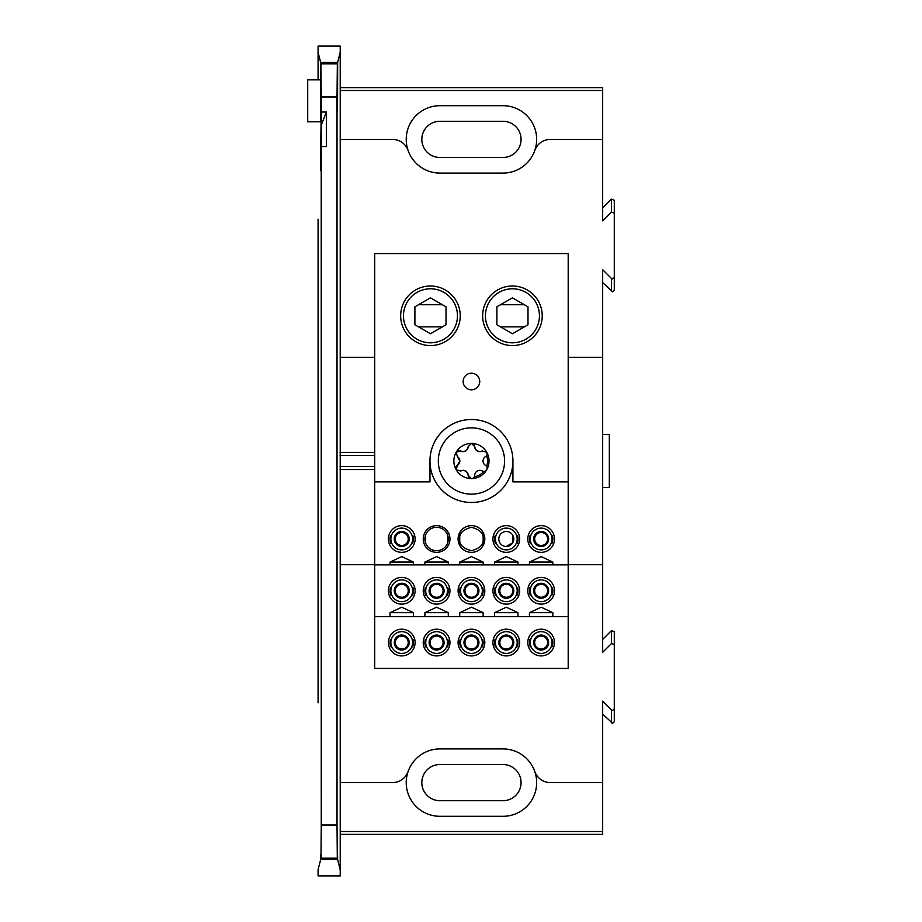 <?xml version="1.0" encoding="UTF-8"?>
<svg xmlns="http://www.w3.org/2000/svg" width="922" height="922" viewBox="0 0 922 922"><rect width="100%" height="100%" fill="white"/><g stroke="black" fill="none" stroke-linecap="round" stroke-linejoin="round"><path stroke-width="1.38" d="M524.388 304.733L500.485 304.733M500.485 326.861L524.388 326.861M442.41 304.733L418.507 304.733M418.507 326.861L442.41 326.861M512.436 345.577A29.792 29.792 0 0 1 482.644 315.797A29.792 29.792 0 0 1 512.436 286.004A29.792 29.792 0 0 1 542.228 315.797A29.792 29.792 0 0 1 512.436 345.577M430.459 345.577A29.792 29.792 0 0 1 400.667 315.797A29.792 29.792 0 0 1 430.459 286.004A29.792 29.792 0 0 1 460.239 315.797A29.792 29.792 0 0 1 430.459 345.577M471.442 373.214A8.298 8.298 0 0 0 463.144 381.512A8.298 8.298 0 0 0 471.442 389.81A8.298 8.298 0 0 0 479.74 381.512A8.298 8.298 0 0 0 471.442 373.214M541.145 552.359A13.357 13.357 0 0 1 527.787 539.001A13.357 13.357 0 0 1 541.145 525.632A13.357 13.357 0 0 1 554.502 539.001A13.357 13.357 0 0 1 541.145 552.359M529.862 535.889A11.698 11.698 0 0 0 530.265 543.288M506.293 552.359A13.357 13.357 0 0 1 492.936 539.001A13.357 13.357 0 0 1 506.293 525.632A13.357 13.357 0 0 1 519.651 539.001A13.357 13.357 0 0 1 506.293 552.359M495.022 535.889A11.698 11.698 0 0 0 495.414 543.288M436.602 552.359A13.357 13.357 0 0 1 423.233 539.001A13.357 13.357 0 0 1 436.602 525.632A13.357 13.357 0 0 1 449.959 539.001A13.357 13.357 0 0 1 436.602 552.359M436.602 527.292A11.698 11.698 0 0 0 424.892 539.001A11.698 11.698 0 0 0 436.602 550.699A11.698 11.698 0 0 0 448.299 539.001A11.698 11.698 0 0 0 436.602 527.292M401.75 552.359A13.357 13.357 0 0 1 388.393 539.001A13.357 13.357 0 0 1 401.75 525.632A13.357 13.357 0 0 1 415.107 539.001A13.357 13.357 0 0 1 401.75 552.359M390.467 535.889A11.698 11.698 0 0 0 390.87 543.288M390.052 564.886L390.052 562.063L413.448 562.063L413.448 564.886M483.151 532.547L483.151 545.444M459.744 532.547L459.744 545.444M459.744 539.001C459.087 533.469 462.982 529.562 471.442 527.292C479.913 529.562 483.808 533.469 483.151 539.001C483.808 544.533 479.913 548.429 471.442 550.699C462.982 548.429 459.087 544.533 459.744 539.001M447.769 535.509L447.769 542.482M425.434 542.482L425.434 535.509M424.892 564.886L424.892 562.063L448.299 562.063L448.299 564.886M401.75 604.129A13.357 13.357 0 0 1 388.393 590.772A13.357 13.357 0 0 1 401.75 577.414A13.357 13.357 0 0 1 415.107 590.772A13.357 13.357 0 0 1 401.75 604.129M390.467 587.66A11.698 11.698 0 0 0 390.87 595.07M436.602 604.129A13.357 13.357 0 0 1 423.233 590.772A13.357 13.357 0 0 1 436.602 577.414A13.357 13.357 0 0 1 449.959 590.772A13.357 13.357 0 0 1 436.602 604.129M425.319 587.66A11.698 11.698 0 0 0 425.71 595.07M471.442 604.129A13.357 13.357 0 0 1 458.084 590.772A13.357 13.357 0 0 1 471.442 577.414A13.357 13.357 0 0 1 484.811 590.772A13.357 13.357 0 0 1 471.442 604.129M460.17 587.66A11.698 11.698 0 0 0 460.562 595.07M506.293 604.129A13.357 13.357 0 0 1 492.936 590.772A13.357 13.357 0 0 1 506.293 577.414A13.357 13.357 0 0 1 519.651 590.772A13.357 13.357 0 0 1 506.293 604.129M495.022 587.66A11.698 11.698 0 0 0 495.414 595.07M541.145 604.129A13.357 13.357 0 0 1 527.787 590.772A13.357 13.357 0 0 1 541.145 577.414A13.357 13.357 0 0 1 554.502 590.772A13.357 13.357 0 0 1 541.145 604.129M529.862 587.66A11.698 11.698 0 0 0 530.265 595.07M390.052 612.681L413.448 612.681L401.75 607.218L390.052 612.681L390.052 616.657M413.448 616.657L413.448 612.681M541.145 655.911A13.357 13.357 0 0 1 527.787 642.553A13.357 13.357 0 0 1 541.145 629.196A13.357 13.357 0 0 1 554.502 642.553A13.357 13.357 0 0 1 541.145 655.911M529.862 639.442A11.698 11.698 0 0 0 530.265 646.852M506.293 655.911A13.357 13.357 0 0 1 492.936 642.553A13.357 13.357 0 0 1 506.293 629.196A13.357 13.357 0 0 1 519.651 642.553A13.357 13.357 0 0 1 506.293 655.911M495.022 639.442A11.698 11.698 0 0 0 495.414 646.852M471.442 655.911A13.357 13.357 0 0 1 458.084 642.553A13.357 13.357 0 0 1 471.442 629.196A13.357 13.357 0 0 1 484.811 642.553A13.357 13.357 0 0 1 471.442 655.911M460.17 639.442A11.698 11.698 0 0 0 460.562 646.852M436.602 655.911A13.357 13.357 0 0 1 423.233 642.553A13.357 13.357 0 0 1 436.602 629.196A13.357 13.357 0 0 1 449.959 642.553A13.357 13.357 0 0 1 436.602 655.911M425.319 639.442A11.698 11.698 0 0 0 425.71 646.852M401.75 655.911A13.357 13.357 0 0 1 388.393 642.553A13.357 13.357 0 0 1 401.75 629.196A13.357 13.357 0 0 1 415.107 642.553A13.357 13.357 0 0 1 401.75 655.911M390.467 639.442A11.698 11.698 0 0 0 390.87 646.852M512.932 461A41.49 41.49 0 0 1 471.442 502.49A41.49 41.49 0 0 1 429.963 461L429.963 481.906L374.701 481.906L374.701 564.886L568.194 564.886L568.194 481.906L512.932 481.906L512.932 461A41.49 41.49 0 0 0 471.442 419.51A41.49 41.49 0 0 0 429.963 461M529.447 612.681L552.843 612.681L541.145 607.218L529.447 612.681L529.447 616.657M552.843 616.657L552.843 612.681M494.595 612.681L517.991 612.681L506.293 607.218L494.595 612.681L494.595 616.657M517.991 616.657L517.991 612.681M459.744 612.681L483.151 612.681L471.442 607.218L459.744 612.681L459.744 616.657M483.151 616.657L483.151 612.681M424.892 612.681L448.299 612.681L436.602 607.218L424.892 612.681L424.892 616.657M448.299 616.657L448.299 612.681M529.447 564.886L529.447 562.063L552.843 562.063L552.843 564.886M494.595 564.886L494.595 562.063L517.991 562.063L517.991 564.886M459.744 564.886L459.744 562.063L483.151 562.063L483.151 564.886M374.701 481.906L374.701 253.562L568.194 253.562L568.194 481.906M374.701 564.886L374.701 616.657L568.194 616.657L568.194 564.886M568.194 616.657L568.194 668.438L374.701 668.438L374.701 616.657M412.63 646.841A11.698 11.698 0 0 0 413.021 639.442M447.481 646.841A11.698 11.698 0 0 0 447.873 639.442M482.333 646.841A11.698 11.698 0 0 0 482.725 639.442M517.173 646.841A11.698 11.698 0 0 0 517.576 639.442M552.024 646.841A11.698 11.698 0 0 0 552.428 639.442M552.024 595.07A11.698 11.698 0 0 0 552.428 587.66M517.173 595.07A11.698 11.698 0 0 0 517.576 587.66M482.333 595.07A11.698 11.698 0 0 0 482.725 587.66M447.481 595.07A11.698 11.698 0 0 0 447.873 587.66M412.63 595.07A11.698 11.698 0 0 0 413.021 587.66M412.63 543.288A11.698 11.698 0 0 0 413.021 535.889M517.173 543.288A11.698 11.698 0 0 0 517.576 535.889M552.024 543.288A11.698 11.698 0 0 0 552.428 535.889M471.442 525.632A13.357 13.357 0 0 1 484.811 539.001A13.357 13.357 0 0 1 471.442 552.359A13.357 13.357 0 0 1 458.084 539.001A13.357 13.357 0 0 1 471.442 525.632M390.052 562.063L401.75 556.611L413.448 562.063M424.892 562.063L436.602 556.611L448.299 562.063M459.744 562.063L471.442 556.611L483.151 562.063M494.595 562.063L506.293 556.611L517.991 562.063M529.447 562.063L541.145 556.611L552.843 562.063M430.459 342.8A27.003 27.003 0 0 0 457.462 315.797A27.003 27.003 0 0 0 430.459 288.793A27.003 27.003 0 0 0 403.456 315.797A27.003 27.003 0 0 0 430.459 342.8M446.018 306.807L430.459 297.829L414.9 306.807L414.9 324.775L430.459 333.764L446.018 324.775L446.018 306.807M512.436 342.8A27.003 27.003 0 0 0 539.439 315.797A27.003 27.003 0 0 0 512.436 288.793A27.003 27.003 0 0 0 485.433 315.797A27.003 27.003 0 0 0 512.436 342.8M527.995 324.775L512.436 333.764L496.877 324.775L496.877 306.807L512.436 297.829L527.995 306.807L527.995 324.775M404.988 648.166A6.477 6.477 0 0 0 408.227 642.553A6.477 6.477 0 0 0 398.511 636.941A6.477 6.477 0 0 0 398.511 648.166A6.477 6.477 0 0 0 404.988 648.166L408.227 646.287A7.48 7.48 0 0 0 408.227 638.808L401.75 635.062A7.48 7.48 0 0 0 395.261 646.287L401.75 650.033L408.227 646.287A7.48 7.48 0 0 1 401.75 650.033L404.988 648.166M401.75 631.662A10.891 10.891 0 0 1 412.63 642.553A10.891 10.891 0 0 1 401.75 653.433A10.891 10.891 0 0 1 390.859 642.553A10.891 10.891 0 0 1 401.75 631.662M413.344 642.427A11.606 11.398 0 0 1 413.344 642.496L413.344 642.427A11.606 11.398 0 0 0 412.929 639.384L412.745 646.31A11.606 11.398 0 0 0 413.344 642.599M390.144 642.611A11.606 11.398 0 0 0 390.755 646.31L390.571 639.384A11.606 11.398 0 0 0 390.144 642.473M408.227 638.808A7.48 7.48 0 0 0 401.75 635.062L395.261 638.808L395.261 646.287L401.75 650.033A7.48 7.48 0 0 1 395.261 646.287L395.261 639.349M401.75 635.062L395.261 638.808M401.75 579.892A10.891 10.891 0 0 1 412.63 590.772A10.891 10.891 0 0 1 401.75 601.663A10.891 10.891 0 0 1 390.859 590.772A10.891 10.891 0 0 1 401.75 579.892M412.929 587.614L412.745 594.54M401.75 598.263A7.48 7.48 0 0 1 395.261 594.517L395.261 587.026L395.261 594.517L401.75 598.263L408.227 594.517A7.48 7.48 0 0 0 405.496 584.294A7.48 7.48 0 0 0 395.261 594.517L401.75 598.263A7.48 7.48 0 0 0 408.227 594.517M390.755 594.54L390.571 587.614M395.261 590.772A6.477 6.477 0 0 0 401.75 597.26A6.477 6.477 0 0 0 408.227 590.772A6.477 6.477 0 0 0 401.75 584.294A6.477 6.477 0 0 0 395.261 590.772M401.75 528.11A10.891 10.891 0 0 1 412.63 539.001A10.891 10.891 0 0 1 401.75 549.881A10.891 10.891 0 0 1 390.859 539.001A10.891 10.891 0 0 1 401.75 528.11M412.929 535.832L412.745 542.758M401.75 546.481L408.227 542.735A7.48 7.48 0 0 0 405.496 532.513A7.48 7.48 0 0 0 395.261 542.735L401.75 546.481L408.227 542.735A7.48 7.48 0 0 1 401.75 546.481L395.261 542.735A7.48 7.48 0 0 0 401.75 546.481M390.755 542.758L390.571 535.832M395.261 535.256L395.261 542.735L395.261 535.256M395.261 539.001A6.477 6.477 0 0 0 401.75 545.478A6.477 6.477 0 0 0 408.227 539.001A6.477 6.477 0 0 0 401.75 532.513A6.477 6.477 0 0 0 395.261 539.001M513.785 539.001A7.48 7.48 0 0 0 499.816 535.256A7.48 7.48 0 0 0 506.293 546.481L512.782 542.735A7.48 7.48 0 0 0 513.785 539.001M512.782 542.735A7.48 7.48 0 0 1 506.293 546.481L512.782 542.735L512.782 535.256M506.293 528.11A10.891 10.891 0 0 1 517.184 539.001A10.891 10.891 0 0 1 506.293 549.881A10.891 10.891 0 0 1 495.414 539.001A10.891 10.891 0 0 1 506.293 528.11M517.473 535.832L517.288 542.758M495.298 542.758L495.114 535.832M548.636 539.001A7.48 7.48 0 0 0 547.633 535.256L541.145 531.51A7.48 7.48 0 0 0 534.668 535.256L534.668 542.735L541.145 546.481L547.633 542.735A7.48 7.48 0 0 0 548.636 539.001M547.633 539.001L547.633 535.256A7.48 7.48 0 0 0 541.145 531.51L534.668 535.256A7.48 7.48 0 0 0 541.145 546.481L547.633 542.735L547.633 539.001A6.477 6.477 0 0 0 541.145 532.513A6.477 6.477 0 0 0 534.668 539.001A6.477 6.477 0 0 0 541.145 545.478A6.477 6.477 0 0 0 547.633 539.001M541.145 528.11A10.891 10.891 0 0 1 552.036 539.001A10.891 10.891 0 0 1 541.145 549.881A10.891 10.891 0 0 1 530.254 539.001A10.891 10.891 0 0 1 541.145 528.11M552.751 538.99L552.751 538.874A11.606 11.398 0 0 0 552.324 535.832L552.14 542.758M530.15 542.758L529.966 535.832A11.606 11.398 0 0 0 529.539 538.921M541.145 531.51L534.668 535.256L534.668 542.735L541.145 546.481A7.48 7.48 0 0 0 547.633 542.735M436.602 579.892A10.891 10.891 0 0 1 447.481 590.772A10.891 10.891 0 0 1 436.602 601.663A10.891 10.891 0 0 1 425.71 590.772A10.891 10.891 0 0 1 436.602 579.892M447.781 587.614L447.585 594.54M436.602 598.263L443.079 594.517A7.48 7.48 0 0 0 436.602 583.292L430.113 587.026A7.48 7.48 0 0 0 436.602 598.263L443.079 594.517A7.48 7.48 0 0 1 436.602 598.263L430.113 594.517L436.602 598.263M425.607 594.54L425.411 587.614M436.602 583.292A7.48 7.48 0 0 0 430.113 587.026L430.113 594.517L430.113 587.026M430.113 590.772A6.477 6.477 0 0 0 436.602 597.26A6.477 6.477 0 0 0 443.079 590.772A6.477 6.477 0 0 0 436.602 584.294A6.477 6.477 0 0 0 430.113 590.772M478.933 590.772A7.48 7.48 0 0 0 471.442 583.292L464.965 587.026A7.48 7.48 0 0 0 464.965 594.517L471.442 598.263L477.93 594.517A7.48 7.48 0 0 0 478.933 590.772M471.442 583.292A7.48 7.48 0 0 0 464.965 587.026L464.965 594.517L471.442 598.263L477.93 594.517L477.93 587.026M471.442 579.892A10.891 10.891 0 0 1 482.333 590.772A10.891 10.891 0 0 1 471.442 601.663A10.891 10.891 0 0 1 460.562 590.772A10.891 10.891 0 0 1 471.442 579.892M482.632 587.614L482.437 594.54M460.458 594.54L460.262 587.614M464.965 587.026L464.965 594.517A7.48 7.48 0 0 0 477.93 594.517M464.965 590.772A6.477 6.477 0 0 0 471.442 597.26A6.477 6.477 0 0 0 477.93 590.772A6.477 6.477 0 0 0 471.442 584.294A6.477 6.477 0 0 0 464.965 590.772M506.293 579.892A10.891 10.891 0 0 1 517.184 590.772A10.891 10.891 0 0 1 506.293 601.663A10.891 10.891 0 0 1 495.414 590.772A10.891 10.891 0 0 1 506.293 579.892M517.473 587.614L517.288 594.54M506.293 598.263A7.48 7.48 0 0 1 499.816 594.517L499.816 587.026L499.816 594.517L506.293 598.263L512.782 594.517A7.48 7.48 0 0 0 510.039 584.294A7.48 7.48 0 0 0 499.816 594.517L506.293 598.263A7.48 7.48 0 0 0 512.782 594.517M495.298 594.54L495.114 587.614M499.816 590.772A6.477 6.477 0 0 0 506.293 597.26A6.477 6.477 0 0 0 512.782 590.772A6.477 6.477 0 0 0 506.293 584.294A6.477 6.477 0 0 0 499.816 590.772M548.636 590.772A7.48 7.48 0 0 0 534.668 587.026A7.48 7.48 0 0 0 541.145 598.263L544.383 596.384A6.477 6.477 0 0 0 547.633 590.772L547.633 587.026L541.145 583.292L534.668 587.026L534.668 594.517L541.145 598.263L547.633 594.517A7.48 7.48 0 0 0 548.636 590.772M541.145 579.892A10.891 10.891 0 0 1 552.036 590.772A10.891 10.891 0 0 1 541.145 601.663A10.891 10.891 0 0 1 530.254 590.772A10.891 10.891 0 0 1 541.145 579.892M552.324 587.614L552.14 594.54M547.633 587.026L541.145 583.292L534.668 587.026L534.668 594.517L537.906 596.384A6.477 6.477 0 0 0 544.383 596.384L547.633 594.517L547.633 590.772A6.477 6.477 0 0 0 537.906 585.159A6.477 6.477 0 0 0 537.906 596.384L541.145 598.263A7.48 7.48 0 0 0 547.633 594.517L547.633 587.568M530.15 594.54L529.966 587.614M439.84 648.166A6.477 6.477 0 0 0 443.079 642.553L443.079 638.808L436.602 635.062A7.48 7.48 0 0 0 430.113 638.808L430.113 642.553A6.477 6.477 0 0 0 439.84 648.166L443.079 646.287A7.48 7.48 0 0 0 436.602 635.062L430.113 638.808A7.48 7.48 0 0 0 430.113 646.287L436.602 650.033A7.48 7.48 0 0 0 443.079 646.287L443.079 642.553A6.477 6.477 0 0 0 433.352 636.941A6.477 6.477 0 0 0 430.113 642.553L430.113 646.287L436.602 650.033A7.48 7.48 0 0 1 430.113 646.287L430.113 638.808L436.602 635.062M436.602 631.662A10.891 10.891 0 0 1 447.481 642.553A10.891 10.891 0 0 1 436.602 653.433A10.891 10.891 0 0 1 425.71 642.553A10.891 10.891 0 0 1 436.602 631.662M448.196 642.427A11.606 11.398 0 0 1 448.196 642.496L448.196 642.427A11.606 11.398 0 0 0 447.781 639.384L447.585 646.31A11.606 11.398 0 0 0 448.196 642.599M424.996 642.611A11.606 11.398 0 0 0 425.607 646.31L425.411 639.384A11.606 11.398 0 0 0 424.996 642.473M471.442 631.662A10.891 10.891 0 0 1 482.333 642.553A10.891 10.891 0 0 1 471.442 653.433A10.891 10.891 0 0 1 460.562 642.553A10.891 10.891 0 0 1 471.442 631.662M483.047 642.427A11.606 11.398 0 0 1 483.047 642.496L483.047 642.427A11.606 11.398 0 0 0 482.632 639.384L482.437 646.31A11.606 11.398 0 0 0 483.047 642.599M459.848 642.611A11.606 11.398 0 0 0 460.458 646.31L460.262 639.384A11.606 11.398 0 0 0 459.848 642.473M464.965 638.808L464.965 646.287L471.442 650.033A7.48 7.48 0 0 0 477.93 638.808A7.48 7.48 0 0 0 464.965 638.808A7.48 7.48 0 0 0 464.965 646.287L471.442 650.033A7.48 7.48 0 0 1 464.965 646.287L464.965 638.808L471.442 635.062L464.965 638.808M477.93 638.808L471.442 635.062L477.93 638.808M464.965 642.553A6.477 6.477 0 0 0 471.442 649.03A6.477 6.477 0 0 0 477.93 642.553A6.477 6.477 0 0 0 471.442 636.065A6.477 6.477 0 0 0 464.965 642.553M513.785 642.553A7.48 7.48 0 0 0 512.782 638.808L506.293 635.062L503.055 636.941A6.477 6.477 0 0 0 503.055 648.166A6.477 6.477 0 0 0 512.782 642.553L512.782 638.808A7.48 7.48 0 0 0 506.293 635.062L499.816 638.808A7.48 7.48 0 0 0 499.816 646.287L506.293 650.033L512.782 646.287A7.48 7.48 0 0 0 513.785 642.553M506.293 631.662A10.891 10.891 0 0 1 517.184 642.553A10.891 10.891 0 0 1 506.293 653.433A10.891 10.891 0 0 1 495.414 642.553A10.891 10.891 0 0 1 506.293 631.662M517.899 642.496A11.606 11.398 0 0 0 517.473 639.384L517.288 646.31M512.782 638.808L509.532 636.941A6.477 6.477 0 0 0 503.055 636.941L499.816 638.808L499.816 646.287A7.48 7.48 0 0 0 512.782 646.287L512.782 642.553A6.477 6.477 0 0 0 509.532 636.941L506.293 635.062A7.48 7.48 0 0 0 499.816 638.808L499.816 646.287L506.293 650.033L512.782 646.287L512.782 639.349M494.699 642.473A11.606 11.398 0 0 1 495.114 639.384L495.298 646.31M541.145 631.662A10.891 10.891 0 0 1 552.036 642.553A10.891 10.891 0 0 1 541.145 653.433A10.891 10.891 0 0 1 530.254 642.553A10.891 10.891 0 0 1 541.145 631.662M552.751 642.427A11.606 11.398 0 0 1 552.751 642.496L552.751 642.427A11.606 11.398 0 0 0 552.324 639.384L552.14 646.31A11.606 11.398 0 0 0 552.751 642.599M544.383 648.166A6.477 6.477 0 0 0 544.383 636.941A6.477 6.477 0 0 0 534.668 642.553A6.477 6.477 0 0 0 544.383 648.166L547.633 646.287A7.48 7.48 0 0 0 547.633 638.808L541.145 635.062L534.668 638.808L534.668 646.287L541.145 650.033L547.633 646.287L547.633 638.808L541.145 635.062A7.48 7.48 0 0 0 534.668 646.287A7.48 7.48 0 0 0 547.633 646.287L547.633 638.808A7.48 7.48 0 0 0 541.145 635.062L534.668 638.808L534.668 646.287L541.145 650.033L544.383 648.166M529.539 642.611A11.606 11.398 0 0 0 530.15 646.31L529.966 639.384A11.606 11.398 0 0 0 529.539 642.473M568.194 564.713L602.677 564.713L602.677 269.685L611.47 278.479L612.634 278.963L614.294 277.291L614.294 290.211L612.634 291.871L602.677 282.605M340.218 834.387L602.677 834.387L602.677 701.158L611.47 709.94L612.634 710.436L614.294 708.764L614.294 721.684L612.634 723.344L602.677 714.077M321.213 151.784L320.787 170.754L320.476 161.085L321.259 112.046L326.376 112.046L321.213 125.242L321.259 825.017L337.026 825.017L337.302 858.186L320.983 858.186L321.259 825.017M614.294 277.291L614.294 213.236L611.47 212.06L602.677 220.842L602.677 139.395L550.446 139.395A16.596 16.596 0 0 0 534.772 150.505A33.688 33.688 0 0 0 502.974 105.696L439.921 105.696A33.688 33.688 0 0 0 408.112 150.505A16.596 16.596 0 0 0 392.449 139.395L340.218 139.395L340.218 46.1L318.078 46.1L318.078 79.857L318.078 52.185L320.649 62.466L337.648 62.466L340.218 52.185L340.218 869.815L337.613 859.396L320.683 859.396C320.718 852.885 320.764 852.723 320.798 858.901L337.487 858.901C337.533 852.723 337.567 852.885 337.613 859.396C337.567 852.885 337.533 852.723 337.487 858.901L337.302 858.186M439.921 748.918A33.688 33.688 0 0 0 408.112 771.495A33.688 33.688 0 0 0 439.921 816.304L502.974 816.304A33.688 33.688 0 0 0 534.772 771.495A33.688 33.688 0 0 0 502.974 748.918L439.921 748.918A33.688 33.688 0 0 0 408.112 771.495A16.596 16.596 0 0 1 392.449 782.605L340.218 782.605L340.218 875.9L318.078 875.9L318.078 869.815L320.683 859.396C320.718 852.885 320.764 852.723 320.798 858.901L320.983 858.186M320.649 62.466L320.787 121.796L320.937 63.63L337.348 63.63L337.602 87.602L337.648 62.466M320.787 121.796L307.706 121.796L307.706 79.857L320.914 79.857M337.602 87.602L337.498 111.839L337.394 87.602M337.348 63.63L337.026 96.983L321.259 96.983L320.937 63.63M320.51 145.595L320.545 146.713M321.259 146.552L326.376 146.552L326.376 112.046M337.026 96.983L337.026 825.017M321.259 96.983L321.259 112.046M318.078 219.182L318.078 702.818M340.218 831.494L602.677 831.494M602.677 434.446L609.315 434.446L609.315 487.554L602.677 487.554M602.677 357.287L568.194 357.287M602.677 639.395L611.47 630.613L614.294 631.789L614.294 644.709L611.47 643.521L602.677 652.315L602.677 564.713M614.294 631.789L614.294 721.684M614.294 708.764L614.294 644.709M602.677 782.605L550.446 782.605A16.596 16.596 0 0 1 534.772 771.495A33.688 33.688 0 0 0 502.974 748.918M502.974 800.699A18.094 18.094 0 0 0 521.068 782.605A18.094 18.094 0 0 0 502.974 764.522L439.921 764.522A18.094 18.094 0 0 0 421.827 782.605A18.094 18.094 0 0 0 439.921 800.699L502.974 800.699M602.677 139.395L602.677 90.506L340.218 90.506M602.677 90.506L602.677 87.613L340.218 87.613M602.677 207.923L611.47 199.14L614.294 200.316L614.294 290.211M614.294 200.316L614.294 213.236M439.921 173.082A33.688 33.688 0 0 1 408.112 150.505A33.688 33.688 0 0 0 439.921 173.082L502.974 173.082A33.688 33.688 0 0 0 534.772 150.505A33.688 33.688 0 0 1 502.974 173.082M502.974 157.478A18.094 18.094 0 0 0 521.068 139.395A18.094 18.094 0 0 0 502.974 121.301L439.921 121.301A18.094 18.094 0 0 0 421.827 139.395A18.094 18.094 0 0 0 439.921 157.478L502.974 157.478M340.08 455.445L374.701 455.445M374.701 452.425L340.08 452.425M340.08 469.575L374.701 469.575M374.701 466.555L340.08 466.555M374.701 357.287L340.218 357.287M340.218 564.713L374.701 564.713M474.311 476.835A16.1 16.1 0 0 0 483.727 471.407M486.597 466.428A16.1 16.1 0 0 0 486.597 455.572M482.31 450.996C478.195 452.253 475.648 450.777 474.68 446.582L471.442 443.413L468.215 446.582A5.152 5.152 0 0 1 460.574 450.996L456.217 452.206L457.347 456.586A5.152 5.152 0 0 1 457.347 465.414A3.227 3.227 0 0 0 456.217 469.794A17.587 17.587 0 0 1 471.442 443.413A17.587 17.587 0 0 1 489.029 461A17.587 17.587 0 0 1 471.442 478.587A3.227 3.227 0 0 0 474.68 475.418A5.152 5.152 0 0 1 482.31 471.004A3.227 3.227 0 0 0 486.678 469.794A3.227 3.227 0 0 0 485.548 465.414A5.152 5.152 0 0 1 485.548 456.586A3.227 3.227 0 0 0 486.678 452.206L482.31 450.996A5.152 5.152 0 0 1 474.68 446.582A3.227 3.227 0 0 0 472.848 443.736M438.307 461A33.146 33.146 0 0 1 471.442 427.854A33.146 33.146 0 0 1 504.588 461A33.146 33.146 0 0 1 471.442 494.146A33.146 33.146 0 0 1 438.307 461M457.347 456.586L459.836 461L457.347 465.414L456.217 469.794L460.574 471.004A5.152 5.152 0 0 1 468.215 475.418A3.227 3.227 0 0 0 470.047 478.264M468.215 446.582C467.247 450.777 464.7 452.253 460.574 450.996A3.227 3.227 0 0 0 457.185 451.158M460.574 471.004C464.7 469.747 467.247 471.223 468.215 475.418L471.442 478.587A17.587 17.587 0 0 1 456.217 469.794M320.983 63.814L337.302 63.814M321.11 161.085L320.476 161.085M318.078 650.655L318.078 271.345M611.47 643.521L611.47 630.613M611.47 722.86L611.47 709.94M611.47 291.387L611.47 278.479M611.47 212.06L611.47 199.14"/></g></svg>
